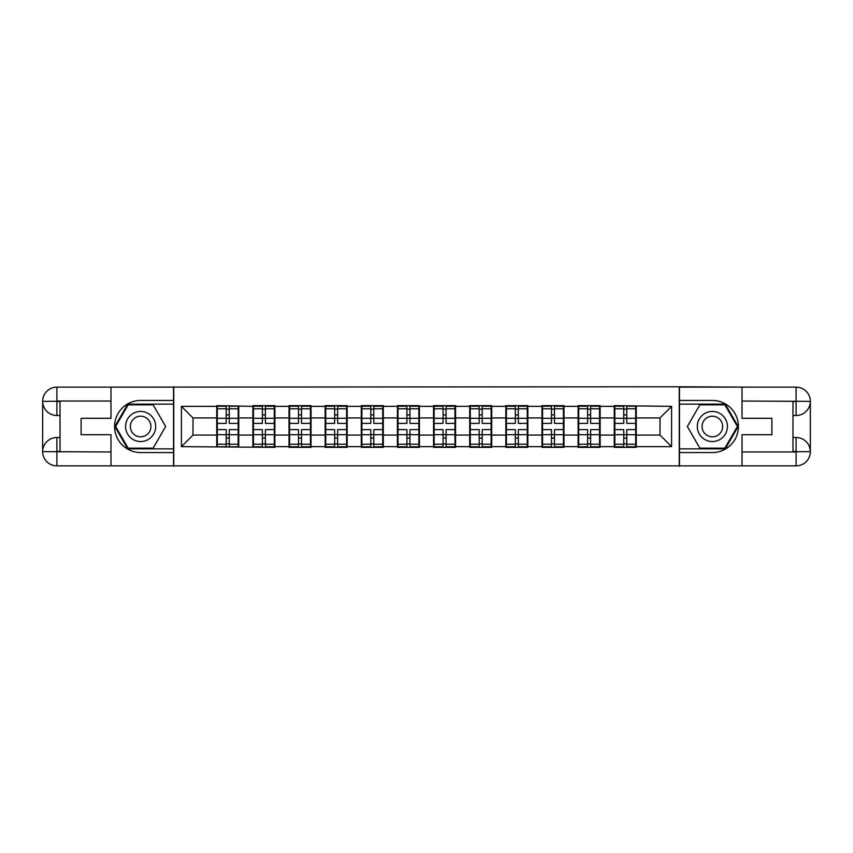 <?xml version="1.0" encoding="UTF-8"?>
<svg xmlns="http://www.w3.org/2000/svg" width="853" height="853" viewBox="0 0 853 853"><rect width="100%" height="100%" fill="white"/><g stroke="black" fill="none" stroke-linecap="round" stroke-linejoin="round"><path stroke-width="1.28" d="M104.738 465.877L748.262 465.877M636.263 424.762L635.688 424.762M614.832 424.762L614.256 424.762M614.256 428.238L614.832 428.238M635.688 428.238L636.263 428.238M600.128 424.762L599.542 424.762M578.697 424.762L578.121 424.762M578.121 428.238L578.697 428.238M599.542 428.238L600.128 428.238M563.982 424.762L563.406 424.762M542.561 424.762L541.975 424.762M541.975 428.238L542.561 428.238M563.406 428.238L563.982 428.238M527.847 424.762L527.271 424.762M506.415 424.762L505.84 424.762M505.84 428.238L506.415 428.238M527.271 428.238L527.847 428.238M491.712 424.762L491.136 424.762M470.28 424.762L469.704 424.762M469.704 428.238L470.28 428.238M491.136 428.238L491.712 428.238M455.577 424.762L454.99 424.762M434.145 424.762L433.569 424.762M433.569 428.238L434.145 428.238M454.99 428.238L455.577 428.238M419.431 424.762L418.855 424.762M398.01 424.762L397.423 424.762M397.423 428.238L398.01 428.238M418.855 428.238L419.431 428.238M383.296 424.762L382.72 424.762M361.864 424.762L361.288 424.762M361.288 428.238L361.864 428.238M382.72 428.238L383.296 428.238M347.16 424.762L346.585 424.762M325.729 424.762L325.153 424.762M325.153 428.238L325.729 428.238M346.585 428.238L347.16 428.238M311.025 424.762L310.439 424.762M289.594 424.762L289.018 424.762M289.018 428.238L289.594 428.238M310.439 428.238L311.025 428.238M274.879 424.762L274.303 424.762M253.458 424.762L252.872 424.762M252.872 428.238L253.458 428.238M274.303 428.238L274.879 428.238M748.262 387.123L679.233 386.772L679.233 466.228M679.233 386.772L104.738 387.123M173.767 466.228L173.767 386.772M660.009 435.073L660.009 417.927L636.263 417.927L636.263 435.073L660.009 435.073L671.588 446.652L671.588 406.348L614.256 405.655L614.256 417.927L600.128 417.927L600.128 435.073L614.256 435.073L614.256 417.927M671.588 446.652L636.263 446.652L636.263 447.345L614.256 447.345L614.256 446.652L600.128 446.652L600.128 447.345L578.121 447.345L578.121 446.652L563.982 446.652L563.982 447.345L541.975 447.345L541.975 446.652L527.847 446.652L527.847 447.345L505.84 447.345L505.84 446.652L491.712 446.652L491.712 447.345L469.704 447.345L469.704 446.652L455.577 446.652L455.577 447.345L433.569 447.345L433.569 446.652L419.431 446.652L419.431 447.345L397.423 447.345L397.423 446.652L383.296 446.652L383.296 447.345L361.288 447.345L361.288 446.652L347.16 446.652L347.16 447.345L325.153 447.345L325.153 446.652L311.025 446.652L311.025 447.345L289.018 447.345L289.018 446.652L274.879 446.652L274.879 447.345L181.412 446.652L181.412 406.348L216.737 406.348L216.737 417.927L192.991 417.927L192.991 435.073L216.737 435.073L216.737 417.927M614.256 406.348L600.128 406.348L600.128 405.655L578.121 405.655L578.121 406.348L563.982 406.348L563.982 405.655L541.975 405.655L541.975 406.348L527.847 406.348L527.847 405.655L505.84 405.655L505.84 406.348L491.712 406.348L491.712 405.655L469.704 405.655L469.704 406.348L455.577 406.348L455.577 405.655L433.569 405.655L433.569 406.348L419.431 406.348L419.431 405.655L397.423 405.655L397.423 406.348L383.296 406.348L383.296 405.655L361.288 405.655L361.288 406.348L347.16 406.348L347.16 405.655L325.153 405.655L325.153 406.348L311.025 406.348L311.025 405.655L289.018 405.655L289.018 406.348L274.879 406.348L274.879 405.655L252.872 405.655L252.872 406.348L216.737 405.655L216.737 406.348M614.256 435.073L614.256 446.652M600.128 435.073L600.128 446.652M600.128 406.348L600.128 417.927M563.982 435.073L578.121 435.073L578.121 417.927L563.982 417.927L563.982 446.652M578.121 435.073L578.121 446.652M578.121 406.348L578.121 417.927M563.982 406.348L563.982 417.927M527.847 435.073L541.975 435.073L541.975 417.927L527.847 417.927L527.847 446.652M541.975 435.073L541.975 446.652M541.975 406.348L541.975 417.927M527.847 406.348L527.847 417.927M491.712 435.073L505.84 435.073L505.84 417.927L491.712 417.927L491.712 446.652M505.84 435.073L505.84 446.652M505.84 406.348L505.84 417.927M491.712 406.348L491.712 417.927M455.577 435.073L469.704 435.073L469.704 417.927L455.577 417.927L455.577 446.652M469.704 435.073L469.704 446.652M469.704 406.348L469.704 417.927M455.577 406.348L455.577 417.927M419.431 435.073L433.569 435.073L433.569 417.927L419.431 417.927L419.431 446.652M433.569 435.073L433.569 446.652M433.569 406.348L433.569 417.927M419.431 406.348L419.431 417.927M383.296 435.073L397.423 435.073L397.423 417.927L383.296 417.927L383.296 446.652M397.423 435.073L397.423 446.652M397.423 406.348L397.423 417.927M383.296 406.348L383.296 417.927M347.16 435.073L361.288 435.073L361.288 417.927L347.16 417.927L347.16 446.652M361.288 435.073L361.288 446.652M361.288 406.348L361.288 417.927M347.16 406.348L347.16 417.927M311.025 435.073L325.153 435.073L325.153 417.927L311.025 417.927L311.025 446.652M325.153 435.073L325.153 446.652M325.153 406.348L325.153 417.927M311.025 406.348L311.025 417.927M274.879 435.073L289.018 435.073L289.018 417.927L274.879 417.927L274.879 446.652M289.018 435.073L289.018 446.652M289.018 406.348L289.018 417.927M274.879 406.348L274.879 417.927M238.744 435.073L252.872 435.073L252.872 417.927L238.744 417.927L238.744 446.652M252.872 435.073L252.872 446.652M252.872 406.348L252.872 417.927M238.744 406.348L238.744 417.927M238.744 424.762L238.168 424.762M217.312 424.762L216.737 424.762M216.737 428.238L217.312 428.238M238.168 428.238L238.744 428.238M216.737 435.073L216.737 446.652M192.991 435.073L181.412 446.652M181.412 406.348L192.991 417.927M636.263 435.073L636.263 446.652M636.263 406.348L636.263 417.927M671.588 406.348L660.009 417.927M217.312 418.29L226.237 418.29L226.237 406.231L217.312 406.231L217.312 429.624L226.237 429.624L226.237 434.71L229.244 434.689L229.244 429.624L238.168 429.624L238.168 406.231L229.244 406.231L229.244 408.779L238.168 408.779M226.237 414.931L229.244 414.931M229.244 409.131L226.237 409.131M217.312 423.376L226.237 423.376L226.237 418.29L229.244 418.311L229.244 423.376L238.168 423.376M217.312 408.779L226.237 408.779M226.237 443.869L229.244 443.869M226.237 438.069L229.244 438.069M217.312 446.769L226.237 446.769L226.237 444.221L217.312 444.221L217.312 446.769M217.312 429.624L217.312 434.71L226.237 434.71L226.237 444.221M217.312 434.71L217.312 444.221M238.168 429.624L238.168 446.769L229.244 446.769L229.244 444.221L238.168 444.221M238.168 434.71L229.244 434.71L229.244 444.221M238.168 418.29L229.244 418.29L229.244 408.779M253.458 418.29L262.372 418.29L262.372 406.231L253.458 406.231L253.458 429.624L262.372 429.624L262.372 434.71L265.39 434.689L265.39 429.624L274.303 429.624L274.303 406.231L265.39 406.231L265.39 408.779L274.303 408.779M262.372 414.931L265.39 414.931M265.39 409.131L262.372 409.131M253.458 423.376L262.372 423.376L262.372 418.29L265.39 418.311L265.39 423.376L274.303 423.376M253.458 408.779L262.372 408.779M262.372 443.869L265.39 443.869M262.372 438.069L265.39 438.069M253.458 446.769L262.372 446.769L262.372 444.221L253.458 444.221L253.458 446.769M253.458 429.624L253.458 434.71L262.372 434.71L262.372 444.221M253.458 434.71L253.458 444.221M274.303 429.624L274.303 446.769L265.39 446.769L265.39 444.221L274.303 444.221M274.303 434.71L265.39 434.71L265.39 444.221M274.303 418.29L265.39 418.29L265.39 408.779M289.594 418.29L298.507 418.29L298.507 406.231L289.594 406.231L289.594 429.624L298.507 429.624L298.507 434.71L301.525 434.689L301.525 429.624L310.439 429.624L310.439 406.231L301.525 406.231L301.525 408.779L310.439 408.779M298.507 414.931L301.525 414.931M301.525 409.131L298.507 409.131M289.594 423.376L298.507 423.376L298.507 418.29L301.525 418.311L301.525 423.376L310.439 423.376M289.594 408.779L298.507 408.779M298.507 443.869L301.525 443.869M298.507 438.069L301.525 438.069M289.594 446.769L298.507 446.769L298.507 444.221L289.594 444.221L289.594 446.769M289.594 429.624L289.594 434.71L298.507 434.71L298.507 444.221M289.594 434.71L289.594 444.221M310.439 429.624L310.439 446.769L301.525 446.769L301.525 444.221L310.439 444.221M310.439 434.71L301.525 434.71L301.525 444.221M310.439 418.29L301.525 418.29L301.525 408.779M325.729 418.29L334.653 418.29L334.653 406.231L325.729 406.231L325.729 429.624L334.653 429.624L334.653 434.71L337.66 434.689L337.66 429.624L346.585 429.624L346.585 406.231L337.66 406.231L337.66 408.779L346.585 408.779M334.653 414.931L337.66 414.931M337.66 409.131L334.653 409.131M325.729 423.376L334.653 423.376L334.653 418.29L337.66 418.311L337.66 423.376L346.585 423.376M325.729 408.779L334.653 408.779M334.653 443.869L337.66 443.869M334.653 438.069L337.66 438.069M325.729 446.769L334.653 446.769L334.653 444.221L325.729 444.221L325.729 446.769M325.729 429.624L325.729 434.71L334.653 434.71L334.653 444.221M325.729 434.71L325.729 444.221M346.585 429.624L346.585 446.769L337.66 446.769L337.66 444.221L346.585 444.221M346.585 434.71L337.66 434.71L337.66 444.221M346.585 418.29L337.66 418.29L337.66 408.779M361.864 418.29L370.788 418.29L370.788 406.231L361.864 406.231L361.864 429.624L370.788 429.624L370.788 434.71L373.795 434.689L373.795 429.624L382.72 429.624L382.72 406.231L373.795 406.231L373.795 408.779L382.72 408.779M370.788 414.931L373.795 414.931M373.795 409.131L370.788 409.131M361.864 423.376L370.788 423.376L370.788 418.29L373.795 418.311L373.795 423.376L382.72 423.376M361.864 408.779L370.788 408.779M370.788 443.869L373.795 443.869M370.788 438.069L373.795 438.069M361.864 446.769L370.788 446.769L370.788 444.221L361.864 444.221L361.864 446.769M361.864 429.624L361.864 434.71L370.788 434.71L370.788 444.221M361.864 434.71L361.864 444.221M382.72 429.624L382.72 446.769L373.795 446.769L373.795 444.221L382.72 444.221M382.72 434.71L373.795 434.71L373.795 444.221M382.72 418.29L373.795 418.29L373.795 408.779M398.01 418.29L406.924 418.29L406.924 406.231L398.01 406.231L398.01 429.624L406.924 429.624L406.924 434.71L409.941 434.689L409.941 429.624L418.855 429.624L418.855 406.231L409.941 406.231L409.941 408.779L418.855 408.779M406.924 414.931L409.941 414.931M409.941 409.131L406.924 409.131M398.01 423.376L406.924 423.376L406.924 418.29L409.941 418.311L409.941 423.376L418.855 423.376M398.01 408.779L406.924 408.779M406.924 443.869L409.941 443.869M406.924 438.069L409.941 438.069M398.01 446.769L406.924 446.769L406.924 444.221L398.01 444.221L398.01 446.769M398.01 429.624L398.01 434.71L406.924 434.71L406.924 444.221M398.01 434.71L398.01 444.221M418.855 429.624L418.855 446.769L409.941 446.769L409.941 444.221L418.855 444.221M418.855 434.71L409.941 434.71L409.941 444.221M418.855 418.29L409.941 418.29L409.941 408.779M133.111 439.54A15.055 15.055 0 0 0 153.679 434.028A15.055 15.055 0 0 0 148.166 413.46A15.055 15.055 0 0 0 127.598 418.972A15.055 15.055 0 0 0 133.111 439.54M135.488 435.425A10.311 10.311 0 0 0 149.563 431.65A10.311 10.311 0 0 0 145.799 417.575A10.311 10.311 0 0 0 131.714 421.35A10.311 10.311 0 0 0 135.488 435.425M128.131 404.844L153.145 404.844L165.653 426.5L153.145 448.156L128.131 448.156L115.624 426.5L128.131 404.844M704.834 439.54A15.055 15.055 0 0 0 725.402 434.028A15.055 15.055 0 0 0 719.889 413.46A15.055 15.055 0 0 0 699.321 418.972A15.055 15.055 0 0 0 704.834 439.54M707.201 435.425A10.311 10.311 0 0 0 721.286 431.65A10.311 10.311 0 0 0 717.512 417.575A10.311 10.311 0 0 0 703.437 421.35A10.311 10.311 0 0 0 707.201 435.425M699.855 404.844L724.869 404.844L737.376 426.5L724.869 448.156L699.855 448.156L687.347 426.5L699.855 404.844M60.019 415.496L56.895 415.496A14.245 14.245 0 0 1 42.65 401.368A14.245 14.245 0 0 1 56.895 387.123L173.532 387.123L173.532 400.441L140.638 400.441A26.059 26.059 0 0 0 114.579 426.5A26.059 26.059 0 0 0 140.638 452.559L173.532 452.559L173.532 465.877L56.895 465.877A14.245 14.245 0 0 1 42.65 451.632A14.245 14.245 0 0 1 56.895 437.504L60.019 437.504M173.532 452.559L173.532 400.441M110.986 387.123L110.986 418.279L81.11 418.279L81.11 434.721L110.986 434.721L110.986 465.877M110.986 401.017L56.895 401.017L56.895 415.496A14.245 14.245 0 0 1 42.65 401.368L42.65 451.632L110.986 451.983M56.895 451.983L56.895 465.877A14.245 14.245 0 0 1 42.65 451.632A14.245 14.245 0 0 1 56.895 437.504L56.895 451.408L60.019 451.408L60.019 401.592L56.895 401.592M173.532 404.141L127.737 404.141L114.824 426.5L127.737 448.859L173.532 448.859M56.895 415.496A14.245 14.245 0 0 1 42.65 401.368L56.533 401.262M792.981 437.504L796.105 437.504A14.245 14.245 0 0 1 810.35 451.632A14.245 14.245 0 0 1 796.105 465.877L679.468 465.877L679.468 452.559L712.362 452.559A26.059 26.059 0 0 0 738.421 426.5A26.059 26.059 0 0 0 712.362 400.441L679.468 400.441L679.468 387.123L796.105 387.123A14.245 14.245 0 0 1 810.35 401.368A14.245 14.245 0 0 1 796.105 415.496L792.981 415.496M679.468 400.441L679.468 452.559M742.014 465.877L742.014 434.721L771.89 434.721L771.89 418.279L742.014 418.279L742.014 387.123M742.014 451.983L796.105 451.983L796.105 437.504A14.245 14.245 0 0 1 810.35 451.632L810.35 401.368L742.014 401.017M796.105 401.017L796.105 387.123A14.245 14.245 0 0 1 810.35 401.368A14.245 14.245 0 0 1 796.105 415.496L796.105 401.592L792.981 401.592L792.981 451.408L796.105 451.408M679.468 448.859L725.263 448.859L738.176 426.5L725.263 404.141L679.468 404.141M796.105 437.504A14.245 14.245 0 0 1 810.35 451.632L796.467 451.738M434.145 418.29L443.059 418.29L443.059 406.231L434.145 406.231L434.145 429.624L443.059 429.624L443.059 434.71L446.076 434.689L446.076 429.624L454.99 429.624L454.99 406.231L446.076 406.231L446.076 408.779L454.99 408.779M443.059 414.931L446.076 414.931M446.076 409.131L443.059 409.131M434.145 423.376L443.059 423.376L443.059 418.29L446.076 418.311L446.076 423.376L454.99 423.376M434.145 408.779L443.059 408.779M443.059 443.869L446.076 443.869M443.059 438.069L446.076 438.069M434.145 446.769L443.059 446.769L443.059 444.221L434.145 444.221L434.145 446.769M434.145 429.624L434.145 434.71L443.059 434.71L443.059 444.221M434.145 434.71L434.145 444.221M454.99 429.624L454.99 446.769L446.076 446.769L446.076 444.221L454.99 444.221M454.99 434.71L446.076 434.71L446.076 444.221M454.99 418.29L446.076 418.29L446.076 408.779M470.28 418.29L479.205 418.29L479.205 406.231L470.28 406.231L470.28 429.624L479.205 429.624L479.205 434.71L482.212 434.689L482.212 429.624L491.136 429.624L491.136 406.231L482.212 406.231L482.212 408.779L491.136 408.779M479.205 414.931L482.212 414.931M482.212 409.131L479.205 409.131M470.28 423.376L479.205 423.376L479.205 418.29L482.212 418.311L482.212 423.376L491.136 423.376M470.28 408.779L479.205 408.779M479.205 443.869L482.212 443.869M479.205 438.069L482.212 438.069M470.28 446.769L479.205 446.769L479.205 444.221L470.28 444.221L470.28 446.769M470.28 429.624L470.28 434.71L479.205 434.71L479.205 444.221M470.28 434.71L470.28 444.221M491.136 429.624L491.136 446.769L482.212 446.769L482.212 444.221L491.136 444.221M491.136 434.71L482.212 434.71L482.212 444.221M491.136 418.29L482.212 418.29L482.212 408.779M506.415 418.29L515.34 418.29L515.34 406.231L506.415 406.231L506.415 429.624L515.34 429.624L515.34 434.71L518.347 434.689L518.347 429.624L527.271 429.624L527.271 406.231L518.347 406.231L518.347 408.779L527.271 408.779M515.34 414.931L518.347 414.931M518.347 409.131L515.34 409.131M506.415 423.376L515.34 423.376L515.34 418.29L518.347 418.311L518.347 423.376L527.271 423.376M506.415 408.779L515.34 408.779M515.34 443.869L518.347 443.869M515.34 438.069L518.347 438.069M506.415 446.769L515.34 446.769L515.34 444.221L506.415 444.221L506.415 446.769M506.415 429.624L506.415 434.71L515.34 434.71L515.34 444.221M506.415 434.71L506.415 444.221M527.271 429.624L527.271 446.769L518.347 446.769L518.347 444.221L527.271 444.221M527.271 434.71L518.347 434.71L518.347 444.221M527.271 418.29L518.347 418.29L518.347 408.779M542.561 418.29L551.475 418.29L551.475 406.231L542.561 406.231L542.561 429.624L551.475 429.624L551.475 434.71L554.493 434.689L554.493 429.624L563.406 429.624L563.406 406.231L554.493 406.231L554.493 408.779L563.406 408.779M551.475 414.931L554.493 414.931M554.493 409.131L551.475 409.131M542.561 423.376L551.475 423.376L551.475 418.29L554.493 418.311L554.493 423.376L563.406 423.376M542.561 408.779L551.475 408.779M551.475 443.869L554.493 443.869M551.475 438.069L554.493 438.069M542.561 446.769L551.475 446.769L551.475 444.221L542.561 444.221L542.561 446.769M542.561 429.624L542.561 434.71L551.475 434.71L551.475 444.221M542.561 434.71L542.561 444.221M563.406 429.624L563.406 446.769L554.493 446.769L554.493 444.221L563.406 444.221M563.406 434.71L554.493 434.71L554.493 444.221M563.406 418.29L554.493 418.29L554.493 408.779M578.697 418.29L587.61 418.29L587.61 406.231L578.697 406.231L578.697 429.624L587.61 429.624L587.61 434.71L590.628 434.689L590.628 429.624L599.542 429.624L599.542 406.231L590.628 406.231L590.628 408.779L599.542 408.779M587.61 414.931L590.628 414.931M590.628 409.131L587.61 409.131M578.697 423.376L587.61 423.376L587.61 418.29L590.628 418.311L590.628 423.376L599.542 423.376M578.697 408.779L587.61 408.779M587.61 443.869L590.628 443.869M587.61 438.069L590.628 438.069M578.697 446.769L587.61 446.769L587.61 444.221L578.697 444.221L578.697 446.769M578.697 429.624L578.697 434.71L587.61 434.71L587.61 444.221M578.697 434.71L578.697 444.221M599.542 429.624L599.542 446.769L590.628 446.769L590.628 444.221L599.542 444.221M599.542 434.71L590.628 434.71L590.628 444.221M599.542 418.29L590.628 418.29L590.628 408.779M614.832 418.29L623.756 418.29L623.756 406.231L614.832 406.231L614.832 429.624L623.756 429.624L623.756 434.71L626.763 434.689L626.763 429.624L635.688 429.624L635.688 406.231L626.763 406.231L626.763 408.779L635.688 408.779M623.756 414.931L626.763 414.931M626.763 409.131L623.756 409.131M614.832 423.376L623.756 423.376L623.756 418.29L626.763 418.311L626.763 423.376L635.688 423.376M614.832 408.779L623.756 408.779M623.756 443.869L626.763 443.869M623.756 438.069L626.763 438.069M614.832 446.769L623.756 446.769L623.756 444.221L614.832 444.221L614.832 446.769M614.832 429.624L614.832 434.71L623.756 434.71L623.756 444.221M614.832 434.71L614.832 444.221M635.688 429.624L635.688 446.769L626.763 446.769L626.763 444.221L635.688 444.221M635.688 434.71L626.763 434.71L626.763 444.221M635.688 418.29L626.763 418.29L626.763 408.779M42.65 451.632A14.245 14.245 0 0 1 56.895 437.504M42.65 401.368A14.245 14.245 0 0 1 56.895 387.123L56.895 401.017M810.35 401.368A14.245 14.245 0 0 1 796.105 415.496M810.35 451.632A14.245 14.245 0 0 1 796.105 465.877L796.105 451.983"/></g></svg>
